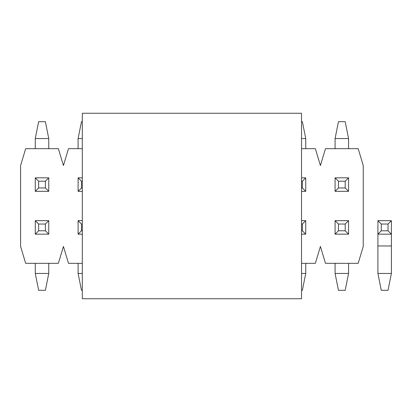 <?xml version="1.0" encoding="UTF-8"?>
<svg xmlns="http://www.w3.org/2000/svg" width="412" height="412" viewBox="0 0 412 412"><rect width="100%" height="100%" fill="white"/><g stroke="black" fill="none" stroke-linecap="round" stroke-linejoin="round"><path stroke-width="0.62" d="M301.522 263.33L315.35 263.33L320.412 246.469L325.47 263.33L358.183 263.33L363.24 246.469L363.24 165.531L358.183 148.67L325.47 148.67L320.412 165.531L315.35 148.67L301.522 148.67M82.318 148.67L68.49 148.67L63.433 165.531L58.37 148.67L25.657 148.67L20.6 165.531L20.6 246.469L25.657 263.33L58.37 263.33L63.433 246.469L68.49 263.33L82.318 263.33M45.387 224.04L38.64 224.04L38.64 230.787L45.387 230.787L45.387 224.04L48.76 220.672L48.76 234.16L35.272 234.16L35.272 220.672L48.76 220.672M35.272 273.45L48.76 273.45L45.387 290.311L38.64 290.311L35.272 273.45L35.272 263.33M48.76 273.45L48.76 263.33M48.76 234.16L45.387 230.787M35.272 234.16L38.64 230.787M38.64 224.04L35.272 220.672M38.64 187.96L45.387 187.96L45.387 181.213L38.64 181.213L38.64 187.96L35.272 191.328L35.272 177.84L48.76 177.84L48.76 191.328L35.272 191.328M48.76 138.55L35.272 138.55L38.64 121.689L45.387 121.689L48.76 138.55L48.76 148.67M35.272 138.55L35.272 148.67M35.272 177.84L38.64 181.213M48.76 177.84L45.387 181.213M45.387 187.96L48.76 191.328M82.318 181.213L81.473 181.213L81.473 187.96L82.318 187.96M82.318 191.328L78.1 191.328L78.1 177.84L82.318 177.84M82.318 138.55L78.1 138.55L81.473 121.689L82.318 121.689M78.1 138.55L78.1 148.67M78.1 191.328L81.473 187.96M78.1 177.84L81.473 181.213M82.318 224.04L81.473 224.04L81.473 230.787L82.318 230.787M82.318 234.16L78.1 234.16L78.1 220.672L82.318 220.672M82.318 290.311L81.473 290.311L78.1 273.45L78.1 263.33M78.1 273.45L82.318 273.45M78.1 234.16L81.473 230.787M81.473 224.04L78.1 220.672M301.522 298.741L301.522 113.259L82.318 113.259L82.318 298.741L301.522 298.741M301.522 187.96L302.367 187.96L302.367 181.213L301.522 181.213M301.522 177.84L305.74 177.84L305.74 191.328L301.522 191.328M301.522 121.689L302.367 121.689L305.74 138.55L305.74 148.67M305.74 138.55L301.522 138.55M305.74 177.84L302.367 181.213M302.367 187.96L305.74 191.328M338.453 187.96L345.199 187.96L345.199 181.213L338.453 181.213L338.453 187.96L335.08 191.328L335.08 177.84L348.567 177.84L348.567 191.328L335.08 191.328M348.567 138.55L335.08 138.55L338.453 121.689L345.199 121.689L348.567 138.55L348.567 148.67M335.08 138.55L335.08 148.67M335.08 177.84L338.453 181.213M348.567 177.84L345.199 181.213M345.199 187.96L348.567 191.328M301.522 230.787L302.367 230.787L302.367 224.04L301.522 224.04M301.522 220.672L305.74 220.672L305.74 234.16L301.522 234.16M301.522 273.45L305.74 273.45L302.367 290.311L301.522 290.311M305.74 273.45L305.74 263.33M305.74 220.672L302.367 224.04M305.74 234.16L302.367 230.787M345.199 224.04L338.453 224.04L338.453 230.787L345.199 230.787L345.199 224.04L348.567 220.672L348.567 234.16L335.08 234.16L335.08 220.672L348.567 220.672M335.08 273.45L348.567 273.45L345.199 290.311L338.453 290.311L335.08 273.45L335.08 263.33M348.567 273.45L348.567 263.33M348.567 234.16L345.199 230.787M335.08 234.16L338.453 230.787M338.453 224.04L335.08 220.672M388.027 224.04L381.28 224.04L381.28 230.787L388.027 230.787L388.027 224.04L391.4 220.672L391.4 234.16L377.912 234.16L377.912 220.672L391.4 220.672M377.912 273.45L391.4 273.45L388.027 290.311L381.28 290.311L377.912 273.45L377.912 234.16L381.28 230.787M391.4 273.45L391.4 234.16L388.027 230.787M381.28 224.04L377.912 220.672M377.912 245.964L391.4 245.964"/></g></svg>
